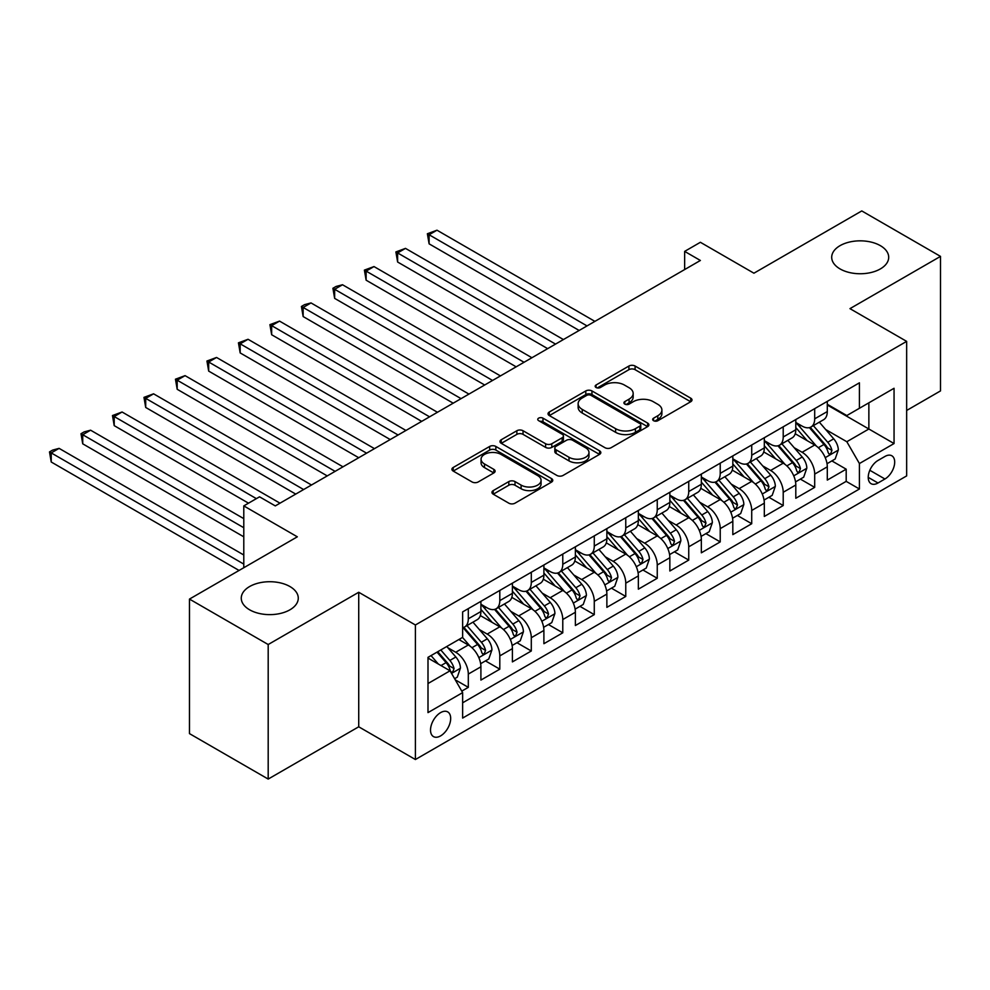 <?xml version="1.0" encoding="UTF-8"?>
<svg xmlns="http://www.w3.org/2000/svg" width="990" height="990" viewBox="0 0 990 990"><rect width="100%" height="100%" fill="white"/><g stroke="black" fill="none" stroke-linecap="round" stroke-linejoin="round"><path stroke-width="1.49" d="M653.561 420.688A3.057 1.77 0 0 0 657.892 420.688L690.723 401.73A4.368 2.525 0 0 0 692.01 399.948A4.368 2.525 0 0 0 690.723 398.166L635.097 366.04A4.368 2.525 0 0 0 628.91 366.04L596.067 384.999A3.057 1.77 0 0 0 595.176 386.249A3.057 1.77 0 0 0 596.067 387.498A3.057 1.77 0 0 0 600.398 387.498L604.643 385.048A13.984 8.081 0 0 1 624.43 385.048L629.071 387.721A13.984 8.081 0 0 1 633.167 393.438A13.984 8.081 0 0 1 629.071 399.143L624.814 401.594A3.057 1.77 0 0 0 623.923 402.843A3.057 1.77 0 0 0 624.814 404.093A3.057 1.77 0 0 0 629.145 404.093L633.39 401.643A13.984 8.081 0 0 1 653.177 401.643L657.805 404.316A13.984 8.081 0 0 1 661.902 410.033A13.984 8.081 0 0 1 657.805 415.738L653.561 418.201A3.057 1.77 0 0 0 652.67 419.451A3.057 1.77 0 0 0 653.561 420.688L653.561 418.201M289.922 586.538A28.5 16.459 0 0 0 258.86 582.974A28.5 16.459 0 0 0 241.263 598.17A28.5 16.459 0 0 0 249.616 609.803A28.5 16.459 0 0 0 280.677 613.379A28.5 16.459 0 0 0 298.275 598.17A28.5 16.459 0 0 0 289.922 586.538M880.357 245.656A28.5 16.459 0 0 0 849.296 242.092A28.5 16.459 0 0 0 831.699 257.289A28.5 16.459 0 0 0 840.052 268.921A28.5 16.459 0 0 0 871.113 272.498A28.5 16.459 0 0 0 888.698 257.289A28.5 16.459 0 0 0 880.357 245.656M440.6 735.892A14.256 8.229 120 0 0 449.906 723.331A14.256 8.229 120 0 0 447.728 711.909A14.256 8.229 120 0 0 440.6 712.614A14.256 8.229 120 0 0 431.293 725.175A14.256 8.229 120 0 0 433.471 736.597A14.256 8.229 120 0 0 440.6 735.892M493.218 490.607A4.368 2.525 0 0 0 491.943 492.389A4.368 2.525 0 0 0 493.218 494.171L508.823 503.18A4.368 2.525 0 0 0 515.01 503.18L551.48 482.13A4.368 2.525 0 0 0 552.767 480.348A4.368 2.525 0 0 0 551.48 478.554L495.842 446.44A4.368 2.525 0 0 0 489.666 446.44L453.197 467.49A4.368 2.525 0 0 0 451.91 469.272A4.368 2.525 0 0 0 453.197 471.067L472.044 481.944A4.368 2.525 0 0 0 478.232 481.944L493.837 472.935A4.368 2.525 0 0 0 495.111 471.153A4.368 2.525 0 0 0 493.837 469.371L484.481 463.964A11.694 6.757 0 0 1 481.066 459.199A11.694 6.757 0 0 1 488.28 452.962A11.694 6.757 0 0 1 501.027 454.422L537.657 475.571A11.694 6.757 0 0 1 541.072 480.348A11.694 6.757 0 0 1 533.857 486.585A11.694 6.757 0 0 1 521.111 485.112L515.01 481.586A4.368 2.525 0 0 0 508.823 481.586L493.218 490.607L493.218 494.171M906.654 410.466L940.5 390.914L940.5 256.385L861.77 210.932L753.922 273.203L700.388 242.29L684.647 251.386L700.388 260.469L275.282 505.902L259.541 496.819L243.788 505.902L243.788 567.716M268.191 644.527L268.191 779.068L358.726 726.796L358.726 592.268L268.191 644.527L189.474 599.086L297.322 536.815L243.788 505.902M358.726 592.268L415.404 624.987L906.654 341.377L906.654 475.905L415.404 759.528L415.404 624.987M940.5 256.385L849.965 308.645L906.654 341.377M604.952 447.69A4.368 2.525 0 0 0 611.139 447.69L647.609 426.628A4.368 2.525 0 0 0 648.896 424.846A4.368 2.525 0 0 0 647.609 423.064L591.971 390.939A4.368 2.525 0 0 0 585.795 390.939L549.314 411.989A4.368 2.525 0 0 0 548.039 413.783A4.368 2.525 0 0 0 549.314 415.565L604.952 447.69M539.884 421.356A3.057 1.77 0 0 1 542.978 421.789L542.978 418.151L599.544 450.809A4.368 2.525 0 0 1 600.831 452.591A4.368 2.525 0 0 1 599.544 454.373L563.075 475.435A4.368 2.525 0 0 1 556.887 475.435L501.249 443.31L501.249 439.746A4.368 2.525 0 0 0 499.975 441.528A4.368 2.525 0 0 0 501.249 443.31M501.249 439.746L516.867 430.737A4.368 2.525 0 0 1 523.042 430.737L545.614 443.755A4.368 2.525 0 0 0 551.789 443.755L562.147 437.778A4.368 2.525 0 0 0 563.421 435.996A4.368 2.525 0 0 0 562.147 434.214L538.659 420.651A3.057 1.77 0 0 1 537.756 419.401A3.057 1.77 0 0 1 539.649 417.768A3.057 1.77 0 0 1 542.978 418.151M268.191 779.068L189.474 733.615L189.474 599.086M461.773 691.119L468.307 687.345L455.239 679.808M447.814 647.695L455.722 652.262A17.808 10.284 60 0 1 468.307 674.079L480.905 666.802L480.905 680.08L499.802 669.166L485.471 660.899M479.296 629.516L487.204 634.083A17.808 10.284 60 0 1 499.802 655.9L512.399 648.623L512.399 661.902L531.296 650.987L516.966 642.72M510.791 611.337L518.698 615.904A17.808 10.284 60 0 1 531.296 637.721L543.894 630.444L543.894 643.71L562.778 632.808L548.448 624.542M542.285 593.159L550.18 597.725A17.808 10.284 60 0 1 562.778 619.542L575.376 612.265L575.376 625.532L594.272 614.629L579.942 606.35M573.767 574.98L581.675 579.534A17.808 10.284 60 0 1 594.272 601.351L606.87 594.087L606.87 607.353L625.767 596.45L611.436 588.171M605.261 556.788L613.169 561.355A17.808 10.284 60 0 1 625.767 583.172L638.352 575.908L638.352 589.174L657.249 578.271L642.918 569.993M636.743 538.61L644.651 543.176A17.808 10.284 60 0 1 657.249 564.993L669.846 557.729L669.846 570.995L688.743 560.093L674.413 551.814M668.238 520.431L676.145 524.997A17.808 10.284 60 0 1 688.743 546.814L701.341 539.538L701.341 552.816L720.225 541.901L705.907 533.635M699.732 502.252L707.64 506.818A17.808 10.284 60 0 1 720.225 528.635L732.823 521.359L732.823 534.637L751.719 523.722L737.389 515.456M731.214 484.073L739.122 488.639A17.808 10.284 60 0 1 751.719 510.456L764.317 503.18L764.317 516.458L783.214 505.543L768.884 497.277M762.708 465.894L770.616 470.46A17.808 10.284 60 0 1 783.214 492.278L795.799 485.001L795.799 498.267L814.696 487.365L814.696 474.099A17.808 10.284 -120 0 0 802.098 452.282L794.203 447.715M800.365 479.098L814.696 487.365M480.905 666.802A17.808 10.284 -120 0 0 468.307 644.985L458.865 639.54M512.399 648.623A17.808 10.284 -120 0 0 499.802 626.806L480.323 615.57M543.894 630.444A17.808 10.284 -120 0 0 531.296 608.627L511.818 597.378M575.376 612.265A17.808 10.284 -120 0 0 562.778 590.448L543.312 579.2M606.87 594.087A17.808 10.284 -120 0 0 594.272 572.269L574.794 561.021M638.352 575.908A17.808 10.284 -120 0 0 625.767 554.091L606.288 542.842M669.846 557.729A17.808 10.284 -120 0 0 657.249 535.912L637.77 524.663M701.341 539.538A17.808 10.284 -120 0 0 688.743 517.721L669.265 506.484M732.823 521.359A17.808 10.284 -120 0 0 720.225 499.542L700.759 488.305M764.317 503.18A17.808 10.284 -120 0 0 751.719 481.363L732.241 470.126M795.799 485.001A17.808 10.284 -120 0 0 783.214 463.184L763.736 451.947M884.924 456.464L877.994 460.461A13.811 7.97 120 0 0 868.973 472.626A13.811 7.97 120 0 0 871.089 483.689A13.811 7.97 120 0 0 877.994 482.996L884.924 478.999A13.811 7.97 120 0 0 893.945 466.835A13.811 7.97 120 0 0 891.829 455.771A13.811 7.97 120 0 0 884.924 456.464M428.002 683.533L450.054 670.799L462.639 692.616L462.639 718.072L859.419 488.998L859.419 463.543L846.821 441.726L825.685 429.536M462.639 692.616L428.002 712.614L428.002 657.348L462.639 637.35L462.639 611.894L859.419 382.821L859.419 408.276L894.057 388.278L894.057 443.545L859.419 463.543M480.905 604.259L487.204 607.897A17.808 10.284 60 0 0 496.114 608.788L508.712 601.512A17.808 10.284 -120 0 0 512.399 593.357L512.399 583.172M512.399 586.08L518.698 589.718A17.808 10.284 60 0 0 527.608 590.597L540.193 583.333A17.808 10.284 -120 0 0 543.894 575.178L543.894 564.993M543.894 567.901L550.18 571.539A17.808 10.284 60 0 0 559.09 572.418L571.688 565.154A17.808 10.284 -120 0 0 575.376 556.999L575.376 546.814M575.376 549.722L581.675 553.361A17.808 10.284 60 0 0 590.585 554.239L603.182 546.975A17.808 10.284 -120 0 0 606.87 538.82L606.87 528.635M606.87 531.543L613.169 535.182A17.808 10.284 60 0 0 622.067 536.06L634.664 528.784A17.808 10.284 -120 0 0 638.352 520.629L638.352 510.456M638.352 513.365L644.651 517.003A17.808 10.284 60 0 0 653.561 517.881L666.159 510.605A17.808 10.284 -120 0 0 669.846 502.45L669.846 492.278M669.846 495.186L676.145 498.824A17.808 10.284 60 0 0 685.055 499.703L697.641 492.426A17.808 10.284 -120 0 0 701.341 484.271L701.341 474.086M701.341 477.007L707.64 480.633A17.808 10.284 60 0 0 716.537 481.524L729.135 474.247A17.808 10.284 -120 0 0 732.823 466.092L732.823 455.907M732.823 458.815L739.122 462.454A17.808 10.284 60 0 0 748.032 463.345L760.629 456.068A17.808 10.284 -120 0 0 764.317 447.913L764.317 437.729M764.317 440.637L770.616 444.275A17.808 10.284 60 0 0 779.526 445.154L792.111 437.889A17.808 10.284 -120 0 0 795.799 429.734L795.799 419.55M462.639 702.801L846.19 481.363L846.19 469.186L827.293 480.088L827.293 466.822A17.808 10.284 -120 0 0 814.696 445.005L795.23 433.756M795.799 422.458L802.098 426.096A17.808 10.284 -120 0 0 811.008 426.975A17.808 10.284 -120 0 0 814.696 418.82L814.696 408.647M811.008 426.975L823.606 419.711A17.808 10.284 -120 0 0 827.293 411.555L827.293 401.371M468.307 608.627L468.307 618.812A17.808 10.284 60 0 1 464.619 626.967A17.808 10.284 60 0 1 462.639 627.685M464.619 626.967L477.217 619.691A17.808 10.284 -120 0 0 480.905 611.535L480.905 601.351M499.802 590.448L499.802 600.633A17.808 10.284 60 0 1 496.114 608.788M531.296 572.269L531.296 582.442A17.808 10.284 60 0 1 527.608 590.597M562.778 554.091L562.778 564.263A17.808 10.284 60 0 1 559.09 572.418M594.272 535.899L594.272 546.084A17.808 10.284 60 0 1 590.585 554.239M625.767 517.721L625.767 527.905A17.808 10.284 60 0 1 622.067 536.06M657.249 499.542L657.249 509.726A17.808 10.284 60 0 1 653.561 517.881M688.743 481.363L688.743 491.547A17.808 10.284 60 0 1 685.055 499.703M720.225 463.184L720.225 473.368A17.808 10.284 60 0 1 716.537 481.524M751.719 445.005L751.719 455.19A17.808 10.284 60 0 1 748.032 463.345M783.214 426.826L783.214 436.998A17.808 10.284 60 0 1 779.526 445.154M783.214 492.278L783.214 505.543M751.719 510.456L751.719 523.722M720.225 528.635L720.225 541.901M688.743 546.814L688.743 560.093M657.249 564.993L657.249 578.271M625.767 583.172L625.767 596.45M594.272 601.351L594.272 614.629M562.778 619.542L562.778 632.808M531.296 637.721L531.296 650.987M499.802 655.9L499.802 669.166M468.307 674.079L468.307 687.345M450.054 670.799L428.002 658.078M846.821 441.726L868.861 429.004L868.861 402.831L894.057 388.278M827.293 405.009L894.057 443.545M827.293 404.279L846.821 415.553L859.419 408.276M358.726 726.796L415.404 759.528M684.647 251.386L684.647 269.565M831.86 460.907L846.19 469.186M846.19 481.363L859.419 488.998M654.786 421.121L657.805 419.376A13.984 8.081 0 0 0 661.902 413.671L661.902 410.033M633.167 393.438L633.167 397.077A13.984 8.081 0 0 1 629.071 402.782L626.039 404.526M690.673 401.767L635.097 369.678A4.368 2.525 0 0 0 628.91 369.678L597.292 387.932M647.547 426.665L591.971 394.577A4.368 2.525 0 0 0 585.795 394.577L549.376 415.602M639.887 426.096A3.057 1.77 0 0 0 640.777 424.846A3.057 1.77 0 0 0 639.887 423.596L591.042 395.394A3.057 1.77 0 0 0 586.724 395.394L582.231 397.98A13.984 8.081 0 0 0 578.135 403.697A13.984 8.081 0 0 0 582.231 409.402L615.619 428.682A13.984 8.081 0 0 0 635.407 428.682L639.887 426.096L639.887 429.734A3.057 1.77 0 0 0 640.777 428.484L640.777 424.846M578.135 403.697L578.135 407.336A13.984 8.081 0 0 0 582.231 413.04L582.231 409.402M639.887 429.734L635.407 432.321A13.984 8.081 0 0 1 615.619 432.321L582.231 413.04M501.311 443.347L516.867 434.363L516.867 430.737M563.421 435.996L563.421 439.634A4.368 2.525 0 0 1 562.147 441.416L551.789 447.393A4.368 2.525 0 0 1 545.614 447.393L523.042 434.363A4.368 2.525 0 0 0 516.867 434.363M542.978 421.789L599.495 454.41M569.027 457.281A11.694 6.757 0 0 0 581.761 458.741A11.694 6.757 0 0 0 588.988 452.504A11.694 6.757 0 0 0 585.56 447.728L572.653 440.278A4.368 2.525 0 0 0 566.478 440.278L556.12 446.255A4.368 2.525 0 0 0 554.833 448.037A4.368 2.525 0 0 0 556.12 449.831L569.027 457.281L569.027 460.907A11.694 6.757 0 0 0 581.761 462.38A11.694 6.757 0 0 0 588.988 456.143L588.988 452.504M554.833 448.037L554.833 451.675A4.368 2.525 0 0 0 556.12 453.457L556.12 449.831M569.027 460.907L556.12 453.457M541.072 480.348L541.072 483.974A11.694 6.757 0 0 1 533.857 490.211A11.694 6.757 0 0 1 521.111 488.751L515.01 485.224A4.368 2.525 0 0 0 508.823 485.224L493.28 494.208M481.066 459.199L481.066 462.837A11.694 6.757 0 0 0 484.481 467.602L484.481 463.964M493.775 472.973L484.481 467.602M551.43 482.155L495.842 450.066A4.368 2.525 0 0 0 489.666 450.066L453.247 471.092M827.034 463.704L835.164 459.001L838.32 449.918A11.806 6.819 -120 0 0 833.716 438.83L819.336 422.173M816.453 446.156L799.388 426.405A34.068 19.664 -120 0 0 795.799 422.656M807.085 440.612L797.544 429.561A28.277 16.323 -120 0 0 795.799 427.668M594.903 321.379L436.986 230.2L429.103 234.754L429.103 243.837L579.15 330.462M809.399 427.618L823.952 444.473A11.806 6.819 60 0 1 828.16 452.591L829.026 454.002L830.622 453.767L831.947 450.413A11.806 6.819 -120 0 0 827.739 442.282L813.347 425.626M810.265 427.346L825.895 445.45A6.014 3.465 60 0 1 827.417 447.802L831.947 450.413M429.103 243.837L427.371 233.751L587.033 325.92M427.371 233.751L436.986 230.2M795.539 481.882L803.682 477.18L806.825 468.097A11.806 6.819 -120 0 0 802.234 457.009L787.842 440.352M784.959 464.335L767.894 444.584A34.068 19.664 -120 0 0 764.317 440.835M775.603 458.791L766.062 447.74A28.277 16.323 -120 0 0 764.317 445.846M563.409 339.558L405.492 248.379L397.621 252.933L397.621 262.016L547.668 348.653M777.917 445.797L792.47 462.652A11.806 6.819 60 0 1 796.678 470.782L797.532 472.18L799.128 471.958L800.452 468.592A11.806 6.819 -120 0 0 796.245 460.461L781.865 443.805M778.771 445.525L794.413 463.629A6.014 3.465 60 0 1 795.923 465.981L800.452 468.592M397.621 262.016L395.889 251.93L555.538 344.099M395.889 251.93L405.492 248.379M764.045 500.061L772.188 495.359L775.331 486.276A11.806 6.819 -120 0 0 770.74 475.188L756.348 458.531M753.464 482.514L736.412 462.763A34.068 19.664 -120 0 0 732.823 459.014M744.109 476.97L734.568 465.919A28.277 16.323 -120 0 0 732.823 464.025M531.915 357.736L373.997 266.57L366.127 271.112L366.127 280.195L516.174 366.832M746.423 463.976L760.976 480.831A11.806 6.819 60 0 1 765.183 488.961L766.05 490.359L767.634 490.137L768.97 486.771A11.806 6.819 -120 0 0 764.763 478.653L750.37 461.983M747.277 463.704L762.919 481.808A6.014 3.465 60 0 1 764.429 484.16L768.97 486.771M366.127 280.195L364.394 270.109L524.044 362.278M364.394 270.109L373.997 266.57M732.563 518.24L740.693 513.55L743.849 504.454A11.806 6.819 -120 0 0 739.245 493.379L724.866 476.71M721.982 500.693L704.917 480.942A34.068 19.664 -120 0 0 701.341 477.192M712.627 495.149L703.073 484.098A28.277 16.323 -120 0 0 701.341 482.204M500.433 375.915L342.515 284.749L334.645 289.29L334.645 298.374L484.692 385.011M714.941 482.155L729.494 499.01A11.806 6.819 60 0 1 733.701 507.14L734.555 508.538L736.152 508.315L737.476 504.962A11.806 6.819 -120 0 0 733.268 496.832L718.876 480.175M715.795 481.882L731.424 499.987A6.014 3.465 60 0 1 732.947 502.338L737.476 504.962M334.645 298.374L332.912 288.288L492.562 380.469M332.912 288.288L336.055 286.469L342.515 284.749M701.068 536.419L709.211 531.729L712.355 522.633A11.806 6.819 -120 0 0 707.763 511.558L693.371 494.901M690.488 518.871L673.423 499.121A34.068 19.664 -120 0 0 669.846 495.371M681.132 513.327L671.591 502.289A28.277 16.323 -120 0 0 669.846 500.383M468.938 394.094L311.021 302.928L303.15 307.469L303.15 316.565L453.197 403.19M683.447 500.346L698 517.188A11.806 6.819 60 0 1 702.207 525.319L703.061 526.717L704.657 526.494L705.981 523.141A11.806 6.819 -120 0 0 701.774 515.01L687.394 498.354M684.3 500.061L699.942 518.166A6.014 3.465 60 0 1 701.452 520.517L705.981 523.141M303.15 316.565L301.418 306.467L461.068 398.648M301.418 306.467L304.561 304.648L311.021 302.928M669.587 554.598L677.717 549.908L680.86 540.812A11.806 6.819 -120 0 0 676.269 529.737L661.889 513.08M659.006 537.063L641.941 517.3A34.068 19.664 -120 0 0 638.352 513.562M649.638 531.519L640.097 520.468A28.277 16.323 -120 0 0 638.352 518.562M437.456 412.273L279.526 321.107L271.656 325.648L271.656 334.744L421.703 421.369M651.952 518.525L666.505 535.367A11.806 6.819 60 0 1 670.713 543.498L671.579 544.896L673.175 544.673L674.499 541.32A11.806 6.819 -120 0 0 670.292 533.189L655.9 516.533M652.818 518.24L668.448 536.345A6.014 3.465 60 0 1 669.97 538.696L674.499 541.32M271.656 334.744L269.923 324.646L429.573 416.827M269.923 324.646L279.526 321.107M638.092 572.789L646.235 568.087L649.378 558.991A11.806 6.819 -120 0 0 644.787 547.915L630.395 531.259M627.511 555.241L610.446 535.479A34.068 19.664 -120 0 0 606.87 531.741M618.156 549.697L608.615 538.647A28.277 16.323 -120 0 0 606.87 536.741M405.962 430.464L248.044 339.285L240.174 343.827L240.174 352.923L390.221 439.548M620.47 536.704L635.023 553.546A11.806 6.819 60 0 1 639.231 561.677L640.085 563.075L641.681 562.852L643.005 559.499A11.806 6.819 -120 0 0 638.798 551.368L624.405 534.711M621.324 536.432L636.954 554.536A6.014 3.465 60 0 1 638.476 556.887L643.005 559.499M240.174 352.923L238.442 342.825L398.091 435.006M238.442 342.825L248.044 339.285M606.598 590.968L614.74 586.266L617.884 577.17A11.806 6.819 -120 0 0 613.293 566.094L598.9 549.438M596.017 573.42L578.964 553.658A34.068 19.664 -120 0 0 575.376 549.92M586.662 567.876L577.12 556.826A28.277 16.323 -120 0 0 575.376 554.92M374.468 448.643L216.55 357.464L208.68 362.006L208.68 371.101L358.726 457.726M588.976 554.883L603.529 571.725A11.806 6.819 60 0 1 607.736 579.855L608.59 581.254L610.187 581.031L611.511 577.677A11.806 6.819 -120 0 0 607.303 569.547L592.923 552.89M589.83 554.61L605.472 572.715A6.014 3.465 60 0 1 606.981 575.066L611.511 577.677M208.68 371.101L206.947 361.016L366.597 453.185M206.947 361.016L216.55 357.464M575.116 609.147L583.246 604.445L586.402 595.361A11.806 6.819 -120 0 0 581.798 584.273L567.418 567.616M564.535 591.599L547.47 571.849A34.068 19.664 -120 0 0 543.894 568.099M555.18 586.055L545.626 575.004A28.277 16.323 -120 0 0 543.894 573.111M342.986 466.822L185.068 375.643L177.185 380.197L177.185 389.28L327.232 475.905M557.481 573.062L572.034 589.916A11.806 6.819 60 0 1 576.242 598.034L577.108 599.445L578.705 599.21L580.029 595.856A11.806 6.819 -120 0 0 575.821 587.726L561.429 571.069M558.348 572.789L573.977 590.894A6.014 3.465 60 0 1 575.499 593.245L580.029 595.856M177.185 389.28L175.453 379.195L335.115 471.364M175.453 379.195L185.068 375.643M543.621 627.326L551.764 622.623L554.907 613.54A11.806 6.819 -120 0 0 550.316 602.452L535.924 585.795M533.041 609.778L515.976 590.028A34.068 19.664 -120 0 0 512.399 586.278M523.685 604.234L514.144 593.183A28.277 16.323 -120 0 0 512.399 591.29M311.491 485.001L153.574 393.822L145.703 398.376L145.703 407.459L295.75 494.097M525.999 591.24L540.552 608.095A11.806 6.819 60 0 1 544.76 616.226L545.614 617.624L547.21 617.401L548.534 614.035A11.806 6.819 -120 0 0 544.327 605.905L529.947 589.248M526.853 590.968L542.495 609.073A6.014 3.465 60 0 1 544.005 611.424L548.534 614.035M145.703 407.459L143.971 397.374L303.621 489.543M143.971 397.374L153.574 393.822M512.139 645.505L520.27 640.802L523.413 631.719A11.806 6.819 -120 0 0 518.822 620.631L504.43 603.974M501.546 627.957L484.494 608.207A34.068 19.664 -120 0 0 480.905 604.457M492.191 622.413L482.65 611.362A28.277 16.323 -120 0 0 480.905 609.469M280.009 503.18L122.079 412.001L114.209 416.555L114.209 425.638L248.515 503.18M494.505 609.419L509.058 626.274A11.806 6.819 60 0 1 513.265 634.404L514.132 635.803L515.716 635.58L517.052 632.214A11.806 6.819 -120 0 0 512.845 624.084L498.453 607.427M495.359 609.147L511.001 627.252A6.014 3.465 60 0 1 512.511 629.603L517.052 632.214M114.209 425.638L112.476 415.553L256.385 498.638M112.476 415.553L122.079 412.001M480.645 663.684L488.775 658.994L491.931 649.898A11.806 6.819 -120 0 0 487.328 638.81L472.948 622.153M470.064 646.136L462.528 637.424M460.709 640.592L459.484 639.181M243.788 518.636L90.597 430.192L82.727 434.734L82.727 443.817L243.788 536.815M463.023 627.598L477.576 644.453A11.806 6.819 60 0 1 481.784 652.583L482.637 653.982L484.234 653.759L485.558 650.405A11.806 6.819 -120 0 0 481.35 642.275L466.958 625.618M463.877 627.326L479.507 645.43A6.014 3.465 60 0 1 481.029 647.782L485.558 650.405M82.727 443.817L80.994 433.731L243.788 527.72M80.994 433.731L84.138 431.912L90.597 430.192M454.62 678.719L457.293 677.172L460.437 668.077A11.806 6.819 -120 0 0 455.846 657.001L446.787 646.507M438.335 664.043L431.046 655.603M429.214 658.771L428.002 657.372M243.788 554.994L59.103 448.371L51.233 452.913L51.233 462.008L239.06 570.45M437.023 652.15L446.082 662.632A11.806 6.819 60 0 1 450.289 670.762L451.143 672.16L452.739 671.938L454.064 668.584A11.806 6.819 -120 0 0 449.856 660.454L440.798 649.96M437.753 651.717L448.025 663.609A6.014 3.465 60 0 1 449.534 665.961L454.064 668.584M51.233 462.008L49.5 451.91L243.788 564.09M49.5 451.91L52.643 450.091L59.103 448.371M455.722 652.262L468.307 644.985M487.204 634.083L499.802 626.806M518.698 615.904L531.296 608.627M550.18 597.725L562.778 590.448M581.675 579.534L594.272 572.269M613.169 561.355L625.767 554.091M644.651 543.176L657.249 535.912M676.145 524.997L688.743 517.721M707.64 506.818L720.225 499.542M739.122 488.639L751.719 481.363M770.616 470.46L783.214 463.184M802.098 452.282L814.696 445.005M814.696 418.82L827.293 411.555M468.307 618.812L480.905 611.535M499.802 600.633L512.399 593.357M531.296 582.442L543.894 575.178M562.778 564.263L575.376 556.999M594.272 546.084L606.87 538.82M625.767 527.905L638.352 520.629M657.249 509.726L669.846 502.45M688.743 491.547L701.341 484.271M720.225 473.368L732.823 466.092M751.719 455.19L764.317 447.913M783.214 436.998L795.799 429.734M814.696 474.099L827.293 466.822M869.826 470.287L884.924 478.999M868.23 477.366L877.994 482.996M657.805 419.376L657.805 415.738M624.814 404.093L624.814 401.594M629.071 402.782L629.071 399.143M596.067 387.498L596.067 384.999M628.91 369.678L628.91 366.04M635.097 369.678L635.097 366.04M690.723 401.73L690.723 398.166M549.314 415.565L549.314 411.989M585.795 394.577L585.795 390.939M591.971 394.577L591.971 390.939M647.609 426.628L647.609 423.064M615.619 432.321L615.619 428.682M635.407 432.321L635.407 428.682M523.042 434.363L523.042 430.737M545.614 447.393L545.614 443.755M551.789 447.393L551.789 443.755M562.147 441.416L562.147 437.778M599.544 454.373L599.544 450.809M508.823 485.224L508.823 481.586M515.01 485.224L515.01 481.586M521.111 488.751L521.111 485.112M493.837 472.935L493.837 469.371M453.197 471.067L453.197 467.49M489.666 450.066L489.666 446.44M495.842 450.066L495.842 446.44M551.48 482.13L551.48 478.554M825.227 457.652L838.233 450.141M799.388 426.405L801.009 425.465M827.739 442.282L833.716 438.83M818.334 447.715L823.952 444.473M793.745 475.831L806.751 468.32M767.894 444.584L769.515 443.644M796.245 460.461L802.234 457.009M786.84 465.894L792.47 462.652M762.251 494.01L775.257 486.498M736.412 462.763L738.033 461.823M764.763 478.653L770.74 475.188M755.345 484.073L760.976 480.831M730.756 512.189L743.762 504.677M704.917 480.942L706.538 480.002M733.268 496.832L739.245 493.379M723.863 502.264L729.494 499.01M699.274 530.368L712.28 522.856M673.423 499.121L675.044 498.18M701.774 515.01L707.763 511.558M692.369 520.443L698 517.188M667.78 548.547L680.786 541.047M641.941 517.3L643.562 516.372M670.292 533.189L676.269 529.737M660.875 538.622L666.505 535.367M636.298 566.738L649.304 559.226M610.446 535.479L612.067 534.55M638.798 551.368L644.787 547.915M629.393 556.801L635.023 553.546M604.803 584.917L617.81 577.405M578.964 553.658L580.586 552.729M607.303 569.547L613.293 566.094M597.898 574.98L603.529 571.725M573.309 603.096L586.315 595.584M547.47 571.849L549.091 570.908M575.821 587.726L581.798 584.273M566.416 593.159L572.034 589.916M541.827 621.275L554.833 613.763M515.976 590.028L517.597 589.087M544.327 605.905L550.316 602.452M534.922 611.337L540.552 608.095M510.333 639.453L523.339 631.942M484.494 608.207L486.115 607.266M512.845 624.084L518.822 620.631M503.427 629.516L509.058 626.274M478.838 657.632L491.857 650.121M481.35 642.275L487.328 638.81M471.945 647.707L477.576 644.453M451.539 673.398L460.362 668.299M449.856 660.454L455.846 657.001M440.983 665.577L446.082 662.632"/></g></svg>
